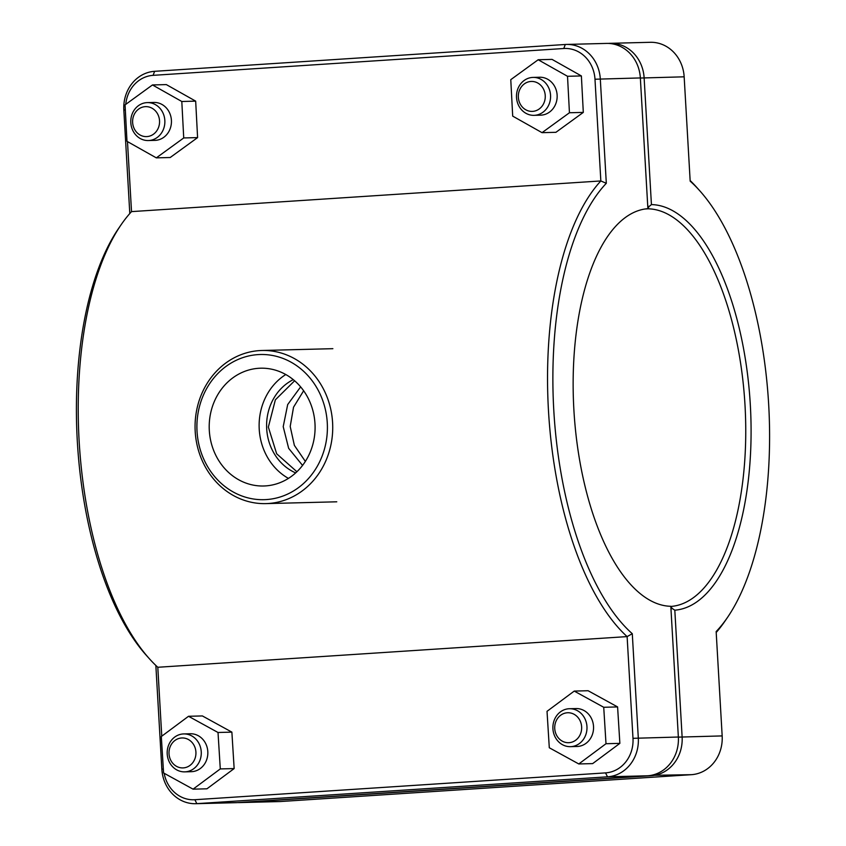 <?xml version="1.0" encoding="UTF-8"?>
<svg xmlns="http://www.w3.org/2000/svg" width="846" height="846" viewBox="0 0 846 846"><rect width="100%" height="100%" fill="white"/><g stroke="black" fill="none" stroke-linecap="round" stroke-linejoin="round"><path stroke-width="1.27" d="M534.63 115.31A18.972 17.047 88.5 0 1 534.016 115.342A18.972 17.047 88.5 0 1 516.494 96.804A18.972 17.047 88.5 0 1 533.054 77.409A18.972 17.047 88.5 0 1 550.566 95.598A18.972 17.047 88.5 0 1 534.63 115.31M532.652 111.376A14.985 13.473 -91.5 0 0 543.005 88.174A14.985 13.473 -91.5 0 0 519.719 89.697A14.985 13.473 -91.5 0 0 532.652 111.376M534.016 115.342L540.594 115.172A18.972 17.047 -91.5 0 0 541.197 115.141A18.972 17.047 -91.5 0 0 557.144 95.429A18.972 17.047 -91.5 0 0 539.632 77.24L533.054 77.409M538.183 59.749L552.047 59.389L581.382 75.939L583.306 112.402L555.907 132.314L542.032 132.663L512.697 116.124L510.773 79.661L538.183 59.749L567.518 76.288L569.443 112.751L542.032 132.663M583.306 112.402L569.443 112.751M581.382 75.939L567.518 76.288M568.85 708.747A18.972 17.047 -91.5 0 0 552.903 728.459A18.972 17.047 -91.5 0 0 570.426 746.658A18.972 17.047 -91.5 0 0 586.987 727.253A18.972 17.047 -91.5 0 0 569.453 708.726A18.972 17.047 -91.5 0 0 568.85 708.747M567.328 712.766A14.985 13.473 88.5 0 1 580.261 734.455A14.985 13.473 88.5 0 1 556.985 735.978A14.985 13.473 88.5 0 1 567.328 712.766M569.453 708.726L576.031 708.557A18.972 17.047 88.5 0 1 593.554 727.084A18.972 17.047 88.5 0 1 576.993 746.489L570.426 746.658M574.233 691.087L588.097 690.727L617.591 706.928L603.727 707.277L574.233 691.087L547.024 711.327L549.297 747.758L578.791 763.959L606 743.719L603.727 707.277M617.591 706.928L619.864 743.359L606 743.719M619.864 743.359L592.655 763.61L578.791 763.959M296.904 471.74L276.663 453.784L268.351 427.071L275.373 399.809L294.63 380.774M303.64 390.757L293.541 407.18L290.199 426.458L294.366 445.366L305.353 461.408M148.917 140.521A18.972 17.047 88.5 0 1 148.304 140.542A18.972 17.047 88.5 0 1 130.781 122.014A18.972 17.047 88.5 0 1 147.341 102.609A18.972 17.047 88.5 0 1 164.854 120.798A18.972 17.047 88.5 0 1 148.917 140.521M146.94 136.587A14.985 13.473 -91.5 0 0 157.293 113.375A14.985 13.473 -91.5 0 0 134.006 114.897A14.985 13.473 -91.5 0 0 146.94 136.587M148.304 140.542L154.881 140.373A18.972 17.047 -91.5 0 0 155.484 140.351A18.972 17.047 -91.5 0 0 171.431 120.64A18.972 17.047 -91.5 0 0 153.919 102.44L147.341 102.609M152.47 84.949L166.334 84.6L195.669 101.139L197.594 137.602L170.194 157.515L156.32 157.864L126.985 141.324L125.06 104.862L152.47 84.949L181.805 101.499L183.73 137.951L156.32 157.864M197.594 137.602L183.73 137.951M195.669 101.139L181.805 101.499M183.138 733.947A18.972 17.047 -91.5 0 0 167.191 753.659A18.972 17.047 -91.5 0 0 184.703 771.859A18.972 17.047 -91.5 0 0 201.274 752.454A18.972 17.047 -91.5 0 0 183.741 733.926A18.972 17.047 -91.5 0 0 183.138 733.947M181.615 737.976A14.985 13.473 88.5 0 1 194.548 759.655A14.985 13.473 88.5 0 1 171.262 761.178A14.985 13.473 88.5 0 1 181.615 737.976M183.741 733.926L190.318 733.757A18.972 17.047 88.5 0 1 207.841 752.284A18.972 17.047 88.5 0 1 191.281 771.689L184.703 771.859M188.521 716.287L202.384 715.938L231.878 732.128L218.014 732.488L188.521 716.287L161.311 736.528L163.585 772.969L193.078 789.159L220.288 768.919L218.014 732.488M231.878 732.128L234.152 768.57L220.288 768.919M234.152 768.57L206.942 788.81L193.078 789.159M647.729 205.916L648.871 206.688L651.431 204.595L644.123 77.843A36.685 32.962 -91.5 0 0 610.283 43.315A36.685 32.962 -91.5 0 0 609.109 43.368L608.316 43.421M610.283 43.315L650.331 42.3A36.685 32.962 88.5 0 1 684.16 76.817L690.177 181.16A245.044 107.421 -93.7 0 1 699.568 190.551A245.044 107.421 -93.7 0 1 768.422 400.433A245.044 107.421 -93.7 0 1 727.465 617.485A245.044 107.421 -93.7 0 1 716.15 631.571L722.167 735.914A36.685 32.962 88.5 0 1 691.383 774.682L280.713 801.511A36.685 32.962 88.5 0 1 279.529 801.564L239.481 802.59A36.685 32.962 -91.5 0 0 240.666 802.526L651.335 775.697A36.685 32.962 -91.5 0 0 682.119 736.929L674.812 610.178A203.199 89.073 86.3 0 0 750.339 405.171A203.199 89.073 86.3 0 0 651.431 204.595M648.871 206.688L648.078 208.803A199.222 87.328 -93.7 0 1 745.019 405.446A199.222 87.328 -93.7 0 1 671.015 606.434L672.031 608.359L670.984 609.247M674.812 610.178L672.031 608.359M237.684 802.579A36.685 32.962 -91.5 0 0 239.481 802.59M644.853 209.015L648.078 208.803M716.202 632.47A249.02 109.166 86.3 0 0 724.969 621.133L727.465 617.485M699.568 190.551L696.618 187.262A249.02 109.166 86.3 0 0 690.146 180.547M566.471 44.436L606.519 43.41A36.685 32.962 88.5 0 1 640.348 77.938L647.888 208.666A199.222 87.328 -93.7 0 0 573.874 409.654A199.222 87.328 -93.7 0 0 670.815 606.296L678.355 737.025A36.685 32.962 88.5 0 1 647.56 775.793L236.891 802.632A36.685 32.962 88.5 0 1 235.717 802.685L195.669 803.7A36.685 32.962 -91.5 0 0 196.843 803.647L607.513 776.818A36.685 32.962 -91.5 0 0 638.307 738.05L632.29 633.707A245.044 107.421 -93.7 0 1 553.781 410.173A245.044 107.421 -93.7 0 1 606.318 183.296L600.3 78.953A36.685 32.962 -91.5 0 0 566.471 44.436A36.685 32.962 -91.5 0 0 565.287 44.489L154.617 71.318A36.685 32.962 -91.5 0 0 123.833 110.086L129.798 213.53M155.854 665.453L161.84 769.183A36.685 32.962 -91.5 0 0 195.669 803.7M121.031 224.867L118.535 228.515A245.044 107.421 86.3 0 0 77.578 445.567A245.044 107.421 86.3 0 0 146.432 655.449L149.382 658.738A249.02 109.166 -93.7 0 1 79.408 445.451A249.02 109.166 -93.7 0 1 121.031 224.867A249.02 109.166 -93.7 0 1 131.521 211.616L127.482 141.599M161.766 736.189L157.8 667.272A249.02 109.166 -93.7 0 1 149.382 658.738M632.29 633.707L627.119 636.604L632.988 738.325A32.698 29.388 88.5 0 1 605.535 772.884L194.866 799.713A32.698 29.388 88.5 0 1 164.166 773.286M606.318 183.296L600.84 180.949A249.02 109.166 86.3 0 0 548.462 410.447A249.02 109.166 86.3 0 0 627.119 636.604L157.8 667.272M125.758 104.354A32.698 29.388 88.5 0 1 153.105 75.347L563.774 48.508A32.698 29.388 88.5 0 1 594.981 79.228L600.84 180.949L131.521 211.616M266.331 499.574A72.608 65.248 88.5 0 1 203.664 394.543A72.608 65.248 88.5 0 1 316.457 387.172A72.608 65.248 88.5 0 1 266.331 499.574M258.76 368.285A58.913 52.949 88.5 0 1 260.653 368.2A58.913 52.949 88.5 0 1 315.072 425.75A58.913 52.949 88.5 0 1 263.645 485.995A58.913 52.949 88.5 0 1 209.258 429.493A58.913 52.949 88.5 0 1 258.76 368.285M268.298 503.507A76.595 68.833 -91.5 0 0 332.658 423.931A76.595 68.833 -91.5 0 0 261.943 350.487A76.595 68.833 -91.5 0 0 195.088 428.806A76.595 68.833 -91.5 0 0 265.845 503.613A76.595 68.833 -91.5 0 0 268.298 503.507M288.433 478.392A58.913 52.949 88.5 0 1 259.14 427.167A58.913 52.949 88.5 0 1 285.789 374.524M295.656 472.903A50.591 45.473 88.5 0 1 266.617 426.976A50.591 45.473 88.5 0 1 293.287 379.632M302.561 465.406L288.655 448.338L283.209 426.659L287.682 404.568L300.637 386.876M640.348 78.033L684.16 76.817M722.167 735.914L678.355 737.13M651.156 775.338L691.383 774.682M240.592 802.389L280.713 801.511M594.981 79.228L640.348 77.938M678.355 737.025L632.988 738.325M236.891 802.632L196.843 803.647L194.866 799.713M605.535 772.884L607.513 776.818L647.56 775.793M125.335 109.927L123.833 110.086M153.105 75.347L154.617 71.318M563.774 48.508L565.287 44.489M163.341 769.025L161.84 769.183M332.869 348.679L261.943 350.487M336.771 501.805L265.845 503.613"/></g></svg>
